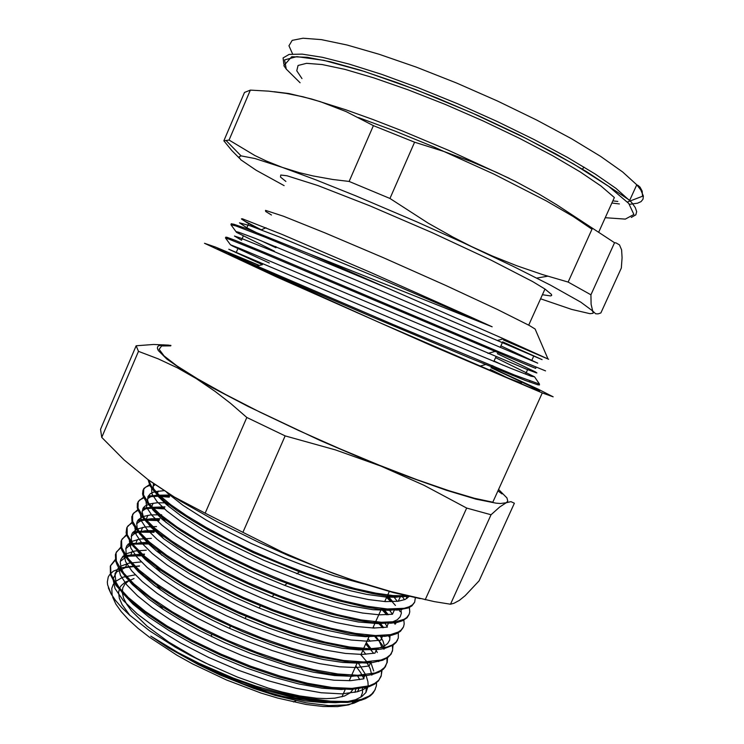 <?xml version="1.0" encoding="UTF-8"?>
<svg xmlns="http://www.w3.org/2000/svg" width="744" height="744" viewBox="0 0 744 744"><rect width="100%" height="100%" fill="white"/><g stroke="black" fill="none" stroke-linecap="round" stroke-linejoin="round"><path stroke-width="1.12" d="M535.661 330.243L535.15 329.053L529.384 325.519L497.457 309.485L445.461 285.343L383.188 257.657L324.97 232.826L283.492 216.206L265.552 210.366L265.701 211.482L271.439 215.016M503.493 340.045L548.635 359.222L503.595 338.79L309.513 254.011L492.11 326.774L471.352 317.316L371.349 272.806L282.162 234.472L242.265 218.699L241.642 219.08L244.562 221.042L262.204 230.249M542.423 294.736L550.532 295.963L551.648 295.47L551.453 294.392L544.98 289.053L532.676 281.651L490.64 259.926L431.976 232.574L369.629 205.735L317.911 185.516L287.026 175.733L280.758 175.073L280.534 177.063L285.928 181.434M241.391 218.801L246.952 222.596L258.903 228.994M502.665 341.896L542.069 359.659L354.693 279.539L255.871 238.657L238.917 232.314L235.932 231.551L236.573 232.407L274.434 251.174M497.355 353.698L535.596 371.981L536.898 372.939L536.099 372.791L525.794 368.959L240.591 248.738L230.463 244.748L232.658 246.087L269.291 263.051M492.054 365.49L512.411 375.394M521.2 383.811L521.46 383.197L503.716 376.492M510.254 379.245L490.287 369.415M227.952 254.234L228.185 253.658L256.308 266.147L262.418 264.678L228.733 249.194L429.548 334.623L510.654 368.317L531.011 376.194L534.583 376.799L495.588 357.632M243.269 236.081L241.484 240.256L234.434 235.997L240.619 238.108L273.718 251.407L537.763 363.128L500.889 345.83M265.971 237.466L246.859 227.738L239.466 222.837L249.984 225.72L279.391 236.955L382.509 279.614L492.11 326.774M240.693 260.233L372.893 317.195L469.743 357.994L525.32 380.426L537.893 384.825L539.484 384.964L538.005 383.764M225.823 238.387L228.854 239.066L260.865 252.123L524.687 363.89L535.643 368.392L536.08 367.387M275.894 247.798L260.939 240.665M231.654 225.674L230.928 224.679L235.755 225.934L265.534 237.29L389.261 288.849M228.185 253.658L392.999 324.449L514.346 374.948L539.456 384.099L534.583 376.799M503.028 365.23L494.072 360.998M230.752 239.791L225.804 237.178L227.106 237.299L235.104 240.331L271.681 255.415L499.373 352.042L545.501 370.838M276.266 246.934L275.15 246.404M232.305 224.893L231.207 223.721L234.109 224.288L246.208 228.538L309.504 254.011M284.115 185.637L256.206 170.264L240.814 159.755L238.908 156.938L241.065 155.868L255.08 158.565L282.329 167.381L315.661 179.797L356.264 196.063L416.91 221.917L462.833 242.544L513.351 266.417L550.625 285.222L580.813 302.194L592.224 310.583L593.359 312.629L592.959 313.298L590.039 313.67L571.69 309.402L540.581 298.818M600.873 312.926L598.046 313.894L595.693 313.819L592.68 310.992L591.089 304.268L590.913 294.764L614.507 242.758L616.032 242.879L619.445 244.85L621.566 249.854L622.105 257.684L621.296 268.026L600.873 312.926M590.913 294.764L568.137 282.069L542.413 274.536L516.894 265.775L492.184 255.908L471.333 246.404L452.891 237.057L428.265 223.172L389.949 198.49L414.613 142.234L443.954 151.516L471.073 161.504L496.694 172.422L515.294 181.369L539.288 194.296L556.921 204.842L614.507 242.758M592.271 228.668L568.137 282.069M389.949 198.49L349.103 181.462L332.819 179.481L313.094 175.975L299.441 172.692L282.329 167.381L266.278 161.002L254.82 155.515L229.022 140.067L250.347 90.089L268.584 91.168L286.077 93.372L303.227 96.804L320.339 101.612L346.155 111.619L373.404 125.662L414.613 142.234M373.404 125.662L349.103 181.462M229.022 140.067L223.842 140.802L231.756 150.465L239.447 158.258M223.842 140.802L244.488 92.395L250.347 90.089M509.147 178.318L448.493 150.251L402.169 130.823L372.884 119.468L345.979 109.814L311.783 99.036L289.081 93.511L273.913 91.707M592.019 229.236L573.103 216.43L546.263 200.843L494.1 174.198L434.282 147.126L394.664 130.944L358.422 117.515M598.65 232.342L614.377 197.569L600.919 186.047L580.097 171.892L552.578 155.728L519.628 138.393L483.051 120.919L445.052 104.365L407.945 89.745L373.953 77.897L344.918 69.397L322.18 64.533L306.5 63.314L298.102 65.509L296.763 70.745L301.952 78.566M491.068 367.676L536.991 389.168L539.633 391.019L528.37 386.75L378.547 322.171L231.988 256.159L217.555 248.98L218.541 248.896L259.07 265.478M139.361 566.147L130.126 566.426L122.239 567.635L113.32 571.243L109.508 574.842L108.289 576.981L107.294 581.966L107.564 584.793L111.079 593.805L115.497 600.361L121.616 607.439L129.4 614.953L149.73 630.893L175.472 647.234L189.962 655.231L205.26 662.951L237.299 677.049L269.542 688.6L288.57 694.245L310.601 699.351L330.001 702.215L311.931 700.085L290.374 695.845L256.485 686.312L233.198 678.026L199.169 663.406L178.151 652.683L150.762 636.111L168.153 647.708L198.248 664.625L220.057 675.022L253.574 688.423L275.373 695.473L306.128 702.82L328.802 705.563L346.555 704.912L353.93 703.201L359.473 700.681M357.194 675.245L359.771 679.672M362.495 687.456L362.542 692.683L360.784 697.221M356.72 701.304L348.759 704.828L337.534 706.614L323.222 706.521L306.165 704.466L277.651 698.049L260.967 692.99L226.39 679.951L192.584 663.899L176.858 655.157L149.321 637.162L138.012 628.289L128.6 619.715L121.198 611.605L115.878 604.082L112.67 597.274M112.167 595.628L111.758 588.392L113.265 584.375L116.138 581.027L122.807 577.288L135.659 574.712M365.927 692.478L366.346 686.656M364.039 678.677L362.654 675.905M366.169 691.278L366.262 686.675M363.946 678.705L360.561 672.492L355.809 665.954M139.481 565.877L125.318 567.588L116.613 571.978L112.995 579.018L115.06 588.578L123.104 600.352L137.082 613.828L156.631 628.382L180.866 643.207L208.562 657.417L238.154 670.158L267.905 680.667L296.103 688.321L321.203 692.776L341.952 693.873L357.538 691.753L363.556 689.39L367.927 686.228M371.814 675.152L370.242 668.865L366.699 661.983M144.569 554.103L135.017 554.699L127.159 556.614M125.857 557.163L120.37 561.32M118.398 567.346L120.426 575.289L126.778 584.858L137.454 595.767L152.241 607.643L170.776 620.05L192.389 632.474L216.253 644.378L241.409 655.241L266.789 664.587L291.295 672.018L313.959 677.254L333.944 680.156L350.545 680.667L363.314 678.881L365.257 674.594L351.931 676.315L334.512 675.571L313.484 672.251L289.649 666.447L250.793 653.511L224.502 642.602L200.257 630.959L182.299 621.175L163.057 609.28L148.577 598.939L132.227 584.449L125.122 575.837L121.151 568.295L120.277 561.98L120.947 559.311L124.397 554.978M371.805 649.772L366.308 642.593M149.674 542.32L140.179 542.739L132.981 544.273M131.967 544.645L128.368 546.468L125.783 548.83M123.857 554.085L125.671 561.701L131.8 570.964L142.337 581.641L157.068 593.349L175.575 605.672L197.253 618.078L221.247 630.038L246.543 641.03L272.09 650.535L296.782 658.18L319.604 663.657L339.673 666.791L356.348 667.554L369.126 666.001L371.042 661.751M381.97 647.243L379.44 641.598L375.413 635.534M154.78 530.528L145.34 530.77L138.849 531.932M138.142 532.146L134.06 533.932L131.186 536.368M129.344 540.851L130.888 548.105L136.85 557.07L147.21 567.495L161.857 579.037L180.364 591.257L202.08 603.644L226.185 615.66L251.658 626.764L277.382 636.464L302.241 644.304L325.23 650.024L345.43 653.409L362.142 654.404L374.939 653.102L376.873 648.796L371.619 649.633L358.589 649.912L342.454 648.284L313.317 642.202L291.443 635.86L268.454 627.899L245.148 618.58L210.719 602.491L191.831 592.28L174.924 582.031L160.406 572.043L145.21 559.479L138.114 551.955L132.088 542.246L131.307 539.484L131.558 534.741L132.553 532.769L136.189 529.626M383.597 627.676L380.686 623.658M380.314 623.193L379.449 622.133M159.895 518.698L151.488 518.717L144.838 519.61M144.457 519.703L139.826 521.358L136.654 523.785M134.878 527.701L136.171 534.583L141.918 543.241L152.176 553.415L166.73 564.77L185.228 576.879L207.018 589.239L231.226 601.301L256.847 612.507L282.739 622.365L307.774 630.428L330.894 636.362L351.205 639.998L367.982 641.254L380.742 640.166L382.695 635.86L365.583 636.725L350.545 635.162L323.37 629.554L302.901 623.76L281.223 616.478L259.014 607.922L234.574 597.274L211.361 585.854L190.25 574.117L172.004 562.557L156.705 551.155L148.251 543.585L142.067 536.722L137.147 527.998L136.71 523.339L137.315 521.377L138.43 519.656L142.197 516.968M388.275 614.739L384.927 610.517M384.229 609.717L383.244 608.611M165.019 506.859L150.502 507.389L145.192 509.045L142.104 511.24M140.411 514.485L141.434 521.005L146.931 529.319L156.984 539.223L171.464 550.383L189.915 562.38L211.761 574.703L236.099 586.821L261.879 598.157L287.974 608.183L313.215 616.478L336.521 622.663L356.943 626.55L373.814 628.066L386.582 627.22L388.535 622.905M392.786 601.71L388.963 597.265M387.866 596.102L387.419 595.628M170.143 495.011L155.747 495.225L151.199 496.425L147.563 498.713M145.991 501.335L146.698 507.454L151.971 515.434L161.829 525.05L176.189 536.006L194.64 547.882L216.513 560.167L240.972 572.322L266.929 583.77L293.22 593.982L318.655 602.482L342.147 608.927L362.709 613.084L379.626 614.842L392.432 614.256L388.731 609.029M402.783 596.493L402.485 595.953M155.087 484.707L153.069 486.092M151.609 488.231L152.008 493.951L157.003 501.568L166.712 510.896L180.932 521.628L199.346 533.364L221.284 545.612L245.846 557.795L271.978 569.355L298.474 579.743L324.114 588.476L347.774 595.154L368.485 599.58L385.485 601.598L398.263 601.254L405.089 599.469L409.219 596.437M166.805 492.584L183.024 505.409L206.2 520.103L220.029 527.84L251.054 543.399L284.645 558.056L301.618 564.687L334.363 575.921L363.528 583.826M405.806 595.674L396.041 597.283L385.922 597.079L366.56 594.363L351.177 590.941L325.156 583.547L306.416 577.232L263.804 560.334L222.224 540.414L203.893 530.277L180.95 515.75L166.619 504.72L158.407 496.611L153.962 489.896L153.143 487.106L153.58 483.647M406.14 595.777L406.856 598.539M398.589 609.001L389.968 610.396L372.902 609.727L350.629 605.886L333.34 601.571L304.761 592.698L284.654 585.389L254.262 572.806L234.62 563.673L216.095 554.252L191.431 540.144L177.611 531.104L162.108 519.182L152.827 509.817L148.168 502.154L147.628 500.014L148.075 496.388L150.418 493.653L154.538 491.803M154.873 491.71L163.922 490.696M392.767 595.572L393.688 596.651M394.255 597.339L397.25 601.385M400.877 608.797L401.369 613.112L400.188 616.795L397.268 619.743L392.599 621.91L388.526 622.905L378.501 623.695L358.338 621.984L332.903 616.757L303.524 608.192L271.988 596.772L244.423 585.082L218.159 572.378L187.367 555.033L163.624 538.61L150.428 526.743L143.406 516.959L142.085 511.76L143.369 507.715L144.95 506.134L149.87 503.874L157.254 502.777L166.005 502.86M395.548 621.779L395.799 623.649M384.722 635.395L382.695 635.85M143.22 516.541L150.446 514.941L161.597 514.764M384.453 622.356L387.429 627.062M390.172 634.716L389.689 640.128L387.605 643.514L384.025 646.257L376.882 648.796M137.482 528.993L145.238 526.975L156.482 526.585M373.33 626.969L374.306 628.076M380.017 635.59L382.937 641.003L384.499 645.978M370.763 661.769L358.524 663.174L342.668 662.448L323.649 659.547L302.045 654.506L278.582 647.438L254.15 638.622L229.719 628.382L212.998 620.515L191.999 609.522L168.795 595.553L154.24 585.314L138.617 571.913L131.548 563.906L127.261 556.847L126.145 553.703L125.885 548.254L126.722 545.957L130.265 542.283M131.8 541.409L140.067 539L151.376 538.386M368.066 638.696L370.187 641.235M375.394 648.721L377.301 652.488M126.173 553.815L134.869 550.997L146.27 550.188M362.812 650.386L365.89 654.283M370.624 661.779L373.637 670.995M356.525 688.181L341.403 689.53L322.022 688.172L299.042 684.015L273.401 677.161L246.283 667.917L219.006 656.673L192.873 644.034L169.186 630.633L149.005 617.139L133.102 604.202L122.044 592.401L116.008 582.171L114.929 573.856L118.594 567.681M120.565 566.258L128.786 563.161L141.174 561.952M357.557 662.067L358.217 662.885M358.45 663.183L366.029 675.366L367.945 681.671L368.159 685.987M368.141 686.163L365.918 692.487L361.779 696.57L355.548 699.695L345.309 702.038L335.126 702.699L323.231 702.252L295.052 698.011L262.567 689.39L228.12 676.956L194.407 661.667L178.644 653.325L150.762 636.111M269.542 688.6L294.475 695.352L309.923 698.542L330.689 701.266L347.978 701.48L361.37 699.341L369.024 696.068L371.842 693.947L374.827 690.227L376.352 685.912L376.566 682.732M367.824 662.904L360.877 654.683M144.28 554.792L134.841 554.68L126.694 555.461M124.918 555.787L122.983 556.242M115.339 559.488L110.577 565.645L110.94 574.191L116.808 584.933L128.321 597.506L145.22 611.391L167 625.974L192.705 640.5L221.108 654.19L250.747 666.28L280.07 676.156L307.532 683.29L331.861 687.409L351.977 688.433L369.34 685.782L374.818 683.327L378.761 680.156L381.161 676.315L382.044 670.288M371.991 649.772L371.209 648.815M370.912 648.461L366.076 643.114M149.321 543.129L132.562 543.39M131.186 543.594L127.922 544.255M120.919 547.045L116.045 552.829L116.38 561.041L122.211 571.466L133.697 583.761L150.641 597.451L172.45 611.894L198.248 626.355L226.743 640.063L256.475 652.246L285.882 662.262L313.419 669.609L337.748 673.952L357.864 675.245L375.171 672.911L380.63 670.558L384.518 667.47L387.28 662.327L387.54 657.761M383.402 646.582L375.078 635.525M154.38 531.449L138.533 531.346M137.575 531.449L132.981 532.211M126.517 534.583L121.56 540.014L121.793 547.863L127.615 557.972L139.063 569.997L156.026 583.473L177.909 597.776L203.754 612.173L232.361 625.89L262.195 638.175L291.676 648.34L319.288 655.883L343.663 660.495L363.732 662.021L381.021 660.03L386.471 657.789L390.293 654.785L392.497 651.102L393.018 645.234M383.216 627.108L380.184 623.677M379.7 623.165L378.668 622.077M159.448 519.74L144.662 519.321M144.15 519.359L138.031 520.158M132.153 522.102L127.094 527.152L127.224 534.638L132.934 544.413L144.392 556.159L161.327 569.42L183.247 583.575L209.194 597.916L237.885 611.661L267.84 624.03L297.442 634.372L325.128 642.128L349.55 646.982L369.638 648.796L386.917 647.085L392.488 644.89L396.282 641.877L398.3 638.11L398.347 632.056M395.064 624.169L393.706 622.012M388.005 614.758L384.006 610.508M383.113 609.615L381.951 608.48M164.517 508.022L153.022 507.287L143.118 508.078M137.863 509.64L132.618 514.281L132.655 521.395L138.263 530.825L149.646 542.283L166.61 555.322L188.548 569.337L214.579 583.612L243.39 597.386L273.467 609.857L303.18 620.356L330.978 628.345L355.437 633.442L375.543 635.543L390.526 634.651L398.338 632.065L401.025 630.205L403.546 626.774L404.224 624.067L403.778 619.464M400.226 611.801L398.319 609.02M395.464 605.411L392.59 602.194M392.144 601.729L387.578 597.19M169.585 496.295L158.174 495.374L148.298 495.941M143.592 497.159L138.198 501.409L138.049 508.124L143.583 517.21L154.882 528.37L171.817 541.167L193.812 555.043L219.899 569.253L248.831 583.045L279.047 595.637L308.89 606.304L336.781 614.516L361.333 619.891L381.43 622.244L396.394 621.649L404.048 619.324L406.661 617.604L409.116 614.377L409.786 611.828L409.367 607.476M403.164 596.409L402.792 595.944M149.395 484.688L143.797 488.501L143.471 494.816L148.828 503.521L160.053 514.374L176.923 526.938L198.946 540.656L225.125 554.819L254.169 568.639L284.543 581.343L314.545 592.215L342.556 600.65L367.201 606.295L387.345 608.945L404.178 608.285L409.061 606.862L412.548 604.807L414.65 602.129L415.375 597.72M148.521 480.001L151.553 486.595L158.928 494.89L170.711 504.692L186.623 515.694L206.255 527.496L228.975 539.66L253.918 551.676L280.079 563.022L306.398 573.215L331.778 581.855L355.204 588.588L375.832 593.191L393.009 595.591L406.233 595.767M330.001 702.215L347.467 702.466L360.933 700.281L365.481 698.635L370.289 695.826L372.958 693.296L375.255 689.39M368.717 665.499L366.094 662.002M143.908 555.647L126.992 556.214M125.392 556.493L122.118 557.247M115.45 560.074L110.307 566.119L110.372 574.601L115.971 585.296L127.224 597.86L143.992 611.791L165.67 626.439L191.366 641.049L219.852 654.841L249.612 667.052L279.074 676.994L306.733 684.21L331.201 688.367L351.447 689.39L368.978 686.721L374.548 684.164L378.51 680.853L381.328 675.394L381.616 670.604M378.78 661.509L378.371 660.7M373.721 653.362L365.695 643.951M148.958 543.985L132.934 544.18M131.735 544.338L127.168 545.222M121.058 547.612L116.529 551.89L115.432 554.606L115.701 561.143L117.143 564.956L119.477 569.114L126.805 578.339L137.631 588.597L160.09 605.318L180.392 617.855L207.344 632.205L238.647 646.387L266.371 657.026L293.331 665.601L318.348 671.758L329.797 673.869L350.024 676.082L366.16 675.636L372.567 674.473L378.845 672.241L383.355 669.182L385.383 666.708L387.01 662.411L386.982 657.491M384.025 649.252L383.272 647.894M378.25 640.603L373.86 635.469M154.008 532.295L138.97 532.155M138.207 532.22L132.283 533.178M126.685 535.178L122.267 538.814L121.086 541.139L120.872 546.784L121.867 550.076L126.136 557.554L129.447 561.701L143.983 575.568L161.476 588.578L185.107 603.282L212.514 617.827L243.009 631.712L268.9 641.84L294.252 650.275L318.069 656.71L349.076 662.179L365.657 662.978L372.521 662.532L382.779 660.226L387.857 657.538L391.139 654.05L392.637 649.819L392.404 644.936M389.224 636.957L388.08 635.041M382.676 627.769L377.357 621.984M159.067 520.605L145.173 520.14M144.857 520.158L137.454 521.088M132.367 522.734L128.042 525.85L126.778 527.849L126.145 532.751L126.833 535.624L132.934 545.873L145.182 558.233L161.504 570.834L183.638 585.091L209.808 599.478L238.712 613.242L270.658 626.299L294.791 634.679L317.725 641.384L348.257 647.847L365.127 649.624L378.761 649.419L384.257 648.591L392.999 645.243L396.106 642.472L397.547 640.007M386.908 614.823L381.356 609.113M164.145 508.887L152.669 508.171L142.634 508.98M138.105 510.254L133.827 512.932L131.744 516.699L131.986 521.535L133.018 524.334L139.918 534.211L152.446 545.984L168.637 558.028L187.879 570.211L218.15 586.681L243.223 598.539L272.22 610.573L295.331 618.952L317.511 625.862L347.597 633.135L364.709 635.757L384.918 636.287L391.586 635.283L396.719 633.609L400.449 631.293L403.174 627.536M397.984 609.968L397.315 609.076M390.935 601.738L386.582 597.479M169.223 497.15L157.802 496.248L147.898 496.843M143.899 497.82L139.621 500.08L137.37 503.344L137.259 507.594L138.031 510.086L141.276 515.75L146.838 522.269L159.523 533.485L177.509 546.273L200.006 559.869L226.064 573.596L254.439 586.746L285.092 599.134L307.012 606.862L327.918 613.261L356.097 620.003L372.102 622.496L391.093 623.174L397.473 622.309L402.634 620.719L407.052 617.79L408.949 614.739M403.862 598.715L401.714 595.963M154.761 484.484L153.227 484.67M149.758 485.376L145.489 487.264L143.053 490.082L142.597 493.83L143.146 496.043L145.852 501.131L150.697 507.045L161.987 517.303L180.941 530.891L205.391 545.594L224.167 555.591L254.904 570.192L276.275 579.269L308.1 591.201L338.027 600.548L364.439 606.853L379.403 609.224L397.231 610.034L408.326 607.932L411.925 605.876L414.482 602.454M148.037 479.638L150.046 485.869L154.854 492.147L164.88 501.447L177.193 510.691L192.603 520.735L210.775 531.29L253.248 552.606L299.534 571.876L329.257 582.226L347.764 587.732L372.558 593.656L386.61 595.944L398.366 596.893L408.884 596.363M168.6 345.104L153.683 344.463L136.171 345.765L100.57 429.242L101.733 437.407L138.44 351.401L158.305 358.887L177.323 367.787L196.137 378.501L215.016 391.298L230.51 403.35L246.831 417.458L205.149 513.174L174.301 497.001L147.851 479.508L124.108 459.894L101.733 437.407M136.171 345.765L138.44 351.401M466.655 508.05L491.04 514.755L499.745 506.915L506.199 502.73L510.942 501.633L514.355 503.251L479.099 580.776L465.214 595.656L459.299 600.371L453.905 603.272L450.464 604.193L434.273 601.598L391.009 591.536L352.265 580.013L320.59 568.546L282.618 552.243L242.897 532.323L285.175 435.882L335.516 449.953L380.965 466.163L423.959 485.255L466.655 508.05L425.215 599.738M450.464 604.193L491.04 514.755M242.897 532.323L205.149 513.174M246.831 417.458L285.175 435.882M501.995 493.951L497.922 490.817M498.545 489.422L506.98 497.941L507.734 501.186L506.199 502.73L500.405 503.511L495.895 503.176L475.872 499.094L446.53 490.324L409.2 477.118L366.169 460.164L320.506 440.643L248.003 406.419L211.873 387.41L184.475 371.33L166.814 359.073L158.295 350.554L157.43 348.573L157.514 347.02L158.518 345.886L163.131 344.853L170.953 345.402M150.53 481.461L180.104 500.907L217.202 521.786L259.479 542.664L289.091 555.824L333.238 573.354L361.435 583.147L393.344 592.587L420.267 598.65M491.152 367.508L538.052 389.112L553.145 396.859L542.302 392.944L492.77 502.163L474.505 498.313L448.772 490.714L416.501 479.517L379.235 465.195L339.069 448.483L298.446 430.395L259.889 412.046L225.665 394.553L197.597 378.901L176.886 365.853L164.061 355.902L159.123 349.271L161.606 345.979L170.748 345.867M356.069 688.219L354.99 692.394M339.589 701.676L324.458 702.755L305.003 700.932L282.023 696.17L269.542 692.72L243.39 683.876L216.848 672.809L203.875 666.624L179.425 653.381M130.144 615.614L122.072 604.612L119.291 598.139L118.556 592.475L119.812 587.676L121.151 585.621L125.187 582.199L130.916 579.725M351.912 674.631L352.461 675.571M353.763 688.358L350.359 692.776L344.444 696.049L334.93 698.188L326.486 698.663L316.684 698.253L299.683 695.947L280.414 691.622L266.631 687.67M210.431 665.406L195.644 657.91L168.739 642.044L146.977 626.057L131.707 611.112L126.75 604.333L123.616 598.167L122.304 592.68L122.769 587.946L124.936 583.994L128.712 580.869L133.985 578.581M542.302 392.944L432.292 346.007L276.619 276.991L204.498 243.269L215.62 247.064L259.396 265.403M631.312 217.471L635.813 214.858L636.687 211.715L635.292 207.53L631.526 202.322L616.013 188.455L595.033 173.947L567.356 157.365L534.053 139.491L496.75 121.263L457.448 103.695L418.342 87.773L381.598 74.344L349.103 64.058L322.319 57.279L302.194 54.098L289.128 54.414L283.129 57.92L283.817 64.207M300.13 82.798L286.226 69.071L284.552 59.892L296.893 56.618L323.928 60.338L364.579 71.498L415.626 89.55L471.761 112.8L526.538 138.635L573.736 164.061L608.648 186.335L628.801 203.465L633.916 214.439L625.313 219.071L605.244 217.75M292.559 53.949L288.932 45.784L292.234 40.362L302.975 38.186L321.343 39.655L347.039 45.031L379.208 54.293L416.398 67.165L456.602 83.012L497.476 100.961L536.554 119.933L571.569 138.775L600.678 156.435L622.626 171.994L636.771 184.819L640.761 189.878L643.411 196.053L643.03 199.215L641.04 201.605L637.506 203.242L629.545 204.33M619.371 203.912L611.931 202.991M266.017 227.794L261.358 229.831M535.15 329.053L547.947 358.85M544.98 289.053L528.714 325.156M248.654 223.553L246.859 227.738M237.885 248.589L236.09 252.755M533.718 356.097L531.672 360.626M527.589 369.666L525.552 374.176M503.595 338.79L497.448 340.482M485.572 364.523L479.629 366.225M225.451 237.885L230.463 244.748M495.03 351.456L487.99 353.428M230.928 224.679L235.932 231.551M529.477 381.979L529.923 380.984M263.999 252.207L262.111 252.653M502.349 342.593L500.219 347.318M498.303 351.587L497.829 352.637M495.978 356.757L493.858 361.472M491.886 365.871L491.412 366.913M241.065 155.868L226.343 140.756M536.75 278.051L547.658 276.173M627.452 201.996L642.574 196.277L642.184 191.096L640.017 187.163L638.203 185.498L636.771 184.819L629.722 200.359L586.681 171.659L555.666 153.794L518.959 134.794L478.606 115.794L437.1 98.013L397.036 82.538L360.84 70.271L330.448 61.771L307.188 57.279L291.732 56.702L283.836 65.639L286.505 69.471M617.771 201.485L612.87 200.899M582.394 169.195L584.003 167.093M217.88 249.175L217.657 248.617M293.48 702.001L295.898 700.755M301.022 698.132L302.101 697.584M111.089 593.824L108.354 587.834M158.388 491.049L156.64 495.095M153.143 503.195L151.395 507.222M147.907 515.304L146.168 519.34M142.69 527.403L140.951 531.43M137.463 539.484L135.733 543.501M132.265 551.536L130.525 555.554M127.057 563.58L125.327 567.598M400.226 596.93L398.273 601.264M394.376 609.931L392.423 614.256M359.259 687.912L357.529 691.753M352.954 701.927L352.135 703.74M360.942 700.281L361.37 699.341M366.755 687.391L367.183 686.442M372.577 674.473L373.004 673.525M378.408 661.537L378.836 660.598M384.248 648.582L384.676 647.633M390.098 635.599L390.526 634.651M395.957 622.598L396.394 621.649M401.825 609.578L402.262 608.62M122.528 557.135L122.872 556.345M127.726 545.092L128.108 544.208M132.925 533.029L133.306 532.146M138.142 520.949L138.523 520.056M143.36 508.849L143.741 507.957M148.586 496.732L148.967 495.839M153.822 484.595L154.082 484M296.782 573.708L299.534 571.876M169.241 506.943L164.88 501.447M284.654 585.389L287.017 583.51M166.228 522.632L161.987 517.303M271.988 596.772L273.941 594.837M163.624 538.61L159.523 533.485M259.014 607.922L260.539 605.932M161.755 555.164L157.83 550.253M245.148 618.58L246.18 616.497M160.406 572.043L156.705 567.384M229.719 628.382L230.184 626.141M160.713 590.048L157.31 585.695M211.687 636.65L211.417 634.195M163.057 609.28L160.09 605.318M389.27 591.499L387.243 596.028M386.741 597.134L384.75 601.561M381.653 608.452L375.199 622.812M374.827 623.63L372.856 628.038M369.638 635.199L369.191 636.185M368.894 636.836L363.202 649.512M362.97 650.024L360.998 654.413M357.65 661.853L351.233 676.129M351.14 676.343L349.178 680.723M345.709 688.433L341.924 696.858"/></g></svg>
